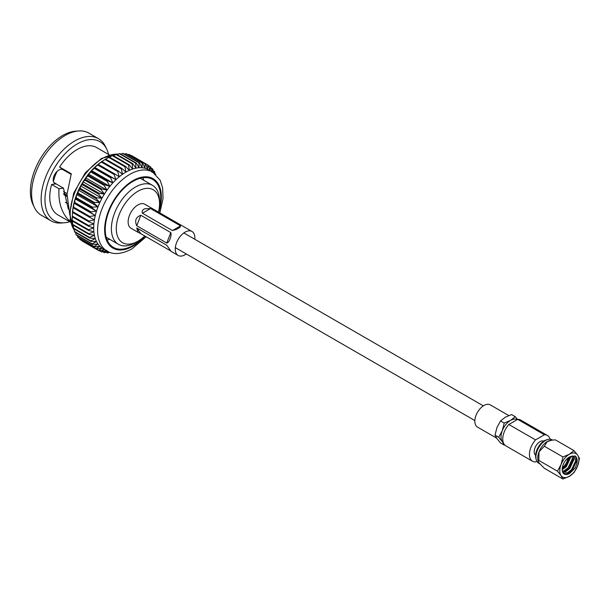 <?xml version="1.0" encoding="UTF-8"?>
<svg xmlns="http://www.w3.org/2000/svg" width="610" height="610" viewBox="0 0 610 610"><rect width="100%" height="100%" fill="white"/><g stroke="black" fill="none" stroke-linecap="round" stroke-linejoin="round"><path stroke-width="0.91" d="M562.367 467.512A8.182 4.72 120 0 0 567.75 458.186M568.901 457.332L568.535 459.147M571.959 456.036L572.317 458.796L568.184 467.664L564.341 470.668L562.42 471.355M570.472 456.501L570.48 457.744L566.354 466.612L562.199 469.753M563.411 473.329L567.712 472.613L571.562 469.616L575.688 460.748L574.025 456.371L572.683 455.998L570.243 456.615A10.088 5.825 120 0 0 569.328 457.073A10.088 5.825 120 0 0 562.733 465.964A10.088 5.825 120 0 0 564.28 474.046A10.088 5.825 120 0 0 569.328 473.551A10.088 5.825 120 0 0 570.243 472.948L565.409 474.298L564.059 473.901M573.004 456.028L573.857 459.688L569.725 468.556L565.882 471.56L562.794 472.392M552.607 440.062L552.21 439.833A13.504 7.8 120 0 0 547.849 439.474A13.504 7.8 120 0 0 545.462 440.504A13.504 7.8 120 0 0 536.213 459.627A13.504 7.8 120 0 0 538.706 463.226L539.789 463.852M562.961 456.974L561.055 464.568L557.448 471.187L561.055 475.602L562.961 479.025L569.328 476.334L573.987 472.658L577.594 466.048L579.5 458.453L577.594 455.022L573.987 450.607L569.328 454.282A13.504 7.8 120 0 0 561.055 464.568A13.504 7.8 120 0 0 561.055 475.602A13.504 7.8 120 0 0 569.328 476.334A13.504 7.8 120 0 0 577.594 466.048A13.504 7.8 120 0 0 577.594 455.022A13.504 7.8 120 0 0 569.328 454.282L562.961 456.974L544.333 446.223L547.292 441.564A13.504 7.8 120 0 0 539.019 451.85A13.504 7.8 120 0 0 538.371 461.671A13.504 7.8 120 0 0 538.447 461.854M547.849 439.474L546.552 439.841A12.391 7.152 120 0 0 544.364 440.778A12.391 7.152 120 0 0 535.877 458.324L536.213 459.627M543.784 441.137A8.182 4.72 120 0 0 539.964 441.678A8.182 4.72 120 0 0 534.695 448.647A8.182 4.72 120 0 0 535.618 455.274M496.624 438.132L477.485 427.084A12.818 7.396 -60 0 1 475.525 416.813A12.818 7.396 -60 0 1 483.89 405.52A12.818 7.396 -60 0 1 490.303 404.887L508.778 415.555M570.243 456.615L575.283 455.952C577.8 458.445 577.8 462.388 575.283 467.786L570.243 472.948M535.527 439.894L544.402 434.77A14.892 8.593 120 0 1 547.406 435.464L520.719 420.054A14.892 8.593 120 0 0 517.707 419.36L508.839 424.484L535.527 439.894A14.892 8.593 120 0 0 532.522 461.251A14.892 8.593 120 0 0 535.527 461.945L536.815 461.206M550.098 439.215A14.892 8.593 120 0 0 547.406 435.464M508.839 424.484A14.892 8.593 120 0 0 505.827 445.841L532.522 461.251M517.227 419.642A13.504 7.8 120 0 0 510.585 420.366A13.504 7.8 120 0 0 502.312 430.652A13.504 7.8 120 0 0 502.312 441.686A13.504 7.8 120 0 0 503.372 442.784M517.585 419.436L515.244 416.691L510.585 420.366L504.218 423.058L502.312 430.652L498.705 437.271L495.023 435.143L496.929 438.575L500.536 442.99L504.218 445.109L502.312 441.686L498.705 437.271M504.218 423.058L500.536 420.93L496.929 427.549L495.023 435.143M515.244 416.691L511.561 414.571L505.194 417.255L500.536 420.93M517.707 419.36L544.402 434.77M573.987 450.607L555.359 439.856L552.103 440.13L547.292 441.564A13.504 7.8 120 0 1 550.7 440.321L552.103 440.13M557.448 471.187L538.821 460.428L539.019 451.85L544.333 446.223M562.961 479.025L544.333 468.274L539.019 462.876L538.47 461.915L538.821 460.428M575.283 455.952L576.801 460.55L572.31 470.348L566.446 474.321M573.286 456.455L573.423 458.606L568.932 468.404L563.076 472.376M570.045 456.699L565.562 466.459L562.191 469.311M562.222 468.716A9.546 5.513 120 0 0 568.726 457.447M194.773 239.265A13.847 7.999 120 0 0 191.982 231.457L144.852 204.251A13.847 7.999 120 0 0 137.921 204.929A13.847 7.999 120 0 0 128.878 217.137A13.847 7.999 120 0 0 130.998 228.239L138.028 232.296L136.747 227.911L140.803 233.676L170.365 250.748M191.982 231.457A13.847 7.999 120 0 0 185.059 232.143A13.847 7.999 120 0 0 176.008 244.351A13.847 7.999 120 0 0 178.135 255.453A13.847 7.999 120 0 0 185.059 254.766A13.847 7.999 120 0 0 186.286 253.958M142.435 213.241C141.726 211.418 142.45 209.931 144.616 208.795L150.548 208.551L142.435 213.241L172.432 230.557L180.545 225.868L150.548 208.551M180.545 225.868L180.003 227.355L176.435 229.421L172.432 230.557M168.642 247.935L166.736 245.228L136.747 227.911M166.736 245.228L171.105 251.389L178.135 255.453M140.803 233.676L138.028 232.296M170.792 232.585L140.803 215.269L136.747 225.731L166.736 243.047L170.792 232.585C171.967 235.536 169.061 243.024 166.736 243.047M136.747 225.731C134.49 220.614 135.839 217.129 140.803 215.269M158.44 212.31A30.584 17.659 120 0 0 159.553 203.755A30.584 17.659 120 0 0 137.921 191.266A30.584 17.659 120 0 0 116.296 228.727A30.584 17.659 120 0 0 137.921 241.217L137.921 241.217A30.584 17.659 120 0 0 144.776 235.971M135.473 242.627L137.921 241.217L135.473 242.627A34.053 19.657 -60 0 1 118.447 244.32A34.053 19.657 -60 0 1 113.231 217.03A34.053 19.657 -60 0 1 135.473 187.026A34.053 19.657 -60 0 1 152.5 185.341A34.053 19.657 -60 0 1 159.553 200.926L159.553 203.755M68.343 209.2L63.486 188.154L56.112 183.892A32.017 18.483 -60 0 1 56.128 183.839A7.96 4.598 -60 0 1 54.839 183.465A7.96 4.598 -60 0 1 53.611 177.083A7.96 4.598 -60 0 1 58.819 170.068A7.96 4.598 -60 0 1 62.647 169.588A32.017 18.483 -60 0 1 62.693 169.511L59.605 167.026A38.834 22.425 -60 0 1 77.211 149.48A38.834 22.425 -60 0 1 96.632 147.559L109.457 154.963M107.101 239.867A39.246 22.661 120 0 0 109.808 239.326M159.065 209.306A39.246 22.661 120 0 0 152.614 179.409A39.246 22.661 120 0 0 132.988 181.353A39.246 22.661 120 0 0 107.352 215.932A39.246 22.661 120 0 0 113.368 247.378A39.246 22.661 120 0 0 132.988 245.441A39.246 22.661 120 0 0 142.488 238.022M71.073 174.353L62.693 169.511M56.128 183.839L53.871 182.535M69.746 221.727A45.605 26.329 -60 0 1 64.37 222.757L61.335 222.993A47.45 27.397 -60 0 1 50.973 220.828L41.419 215.315A47.45 27.397 -60 0 1 34.373 207.423L33.054 204.678A45.605 26.329 -60 0 1 62.624 135.534A45.605 26.329 -60 0 1 75.472 131.203L78.507 130.975A47.45 27.397 -60 0 1 88.869 133.132L98.424 138.653A47.45 27.397 -60 0 1 105.469 146.537L106.788 149.282A45.605 26.329 -60 0 1 108.58 154.46M34.373 207.423A47.45 27.397 -60 0 1 65.14 135.481A47.45 27.397 -60 0 1 78.507 130.975M50.973 220.828A47.45 27.397 -60 0 1 43.699 182.809A47.45 27.397 -60 0 1 74.702 141.001A47.45 27.397 -60 0 1 98.424 138.653M64.37 222.757A45.605 26.329 -60 0 1 45.643 191.845A45.605 26.329 -60 0 1 77.211 143.96A45.605 26.329 -60 0 1 106.788 149.282M109.426 154.97L108.801 155.161M146.156 236.771L131.829 248.956C121.588 254.279 113.33 254.98 107.047 251.068L103.151 248.819A45.605 26.329 -60 0 1 101.984 248.079A45.605 26.329 -60 0 1 99.865 246.272A45.605 26.329 -60 0 1 98.027 244.069A45.605 26.329 -60 0 1 96.494 241.484A45.605 26.329 -60 0 1 95.282 238.54A45.605 26.329 -60 0 1 94.413 235.277A45.605 26.329 -60 0 1 93.879 231.739A45.605 26.329 -60 0 1 93.704 227.949A45.605 26.329 -60 0 1 93.879 223.954A45.605 26.329 -60 0 1 94.413 219.798A45.605 26.329 -60 0 1 95.282 215.528A45.605 26.329 -60 0 1 96.494 211.19A45.605 26.329 -60 0 1 98.027 206.836A45.605 26.329 -60 0 1 99.865 202.505A45.605 26.329 -60 0 1 101.984 198.25A45.605 26.329 -60 0 1 104.371 194.117A45.605 26.329 -60 0 1 106.994 190.152A45.605 26.329 -60 0 1 109.83 186.393A45.605 26.329 -60 0 1 112.835 182.886A45.605 26.329 -60 0 1 115.984 179.668A45.605 26.329 -60 0 1 119.247 176.778A45.605 26.329 -60 0 1 122.579 174.246A45.605 26.329 -60 0 1 125.95 172.096A45.605 26.329 -60 0 1 129.32 170.35A45.605 26.329 -60 0 1 132.652 169.039A45.605 26.329 -60 0 1 135.916 168.162A45.605 26.329 -60 0 1 139.065 167.742A45.605 26.329 -60 0 1 142.069 167.773A45.605 26.329 -60 0 1 144.905 168.261A45.605 26.329 -60 0 1 147.528 169.199A45.605 26.329 -60 0 1 148.749 169.839L152.645 172.089L160.163 180.263L162.603 187.712L163.038 198.524L159.812 213.103M53.444 181.62A24.24 13.992 -60 0 1 57.248 171.235M63.524 191.616L67.054 193.652M66.955 196.42L63.753 194.575M143.853 180.346A39.246 22.661 120 0 0 142.969 177.731M109.533 252.258L107.878 252.921A49.341 28.487 -60 0 1 107.314 252.914L108.61 251.877M107.939 251.549L104.699 252.685A49.341 28.487 -60 0 1 104.165 252.593L106.994 250.397M106.254 250.618L101.725 251.953A49.341 28.487 -60 0 1 101.229 251.777L104.371 249.459L98.988 250.74A49.341 28.487 -60 0 1 98.767 250.611A49.341 28.487 -60 0 1 98.538 250.481L101.984 248.079L96.517 249.055A49.341 28.487 -60 0 1 96.121 248.712L99.865 246.272L94.344 246.92A49.341 28.487 -60 0 1 94.001 246.509L98.027 244.069L92.491 244.358A49.341 28.487 -60 0 1 92.201 243.87L96.494 241.484L90.974 241.4A49.341 28.487 -60 0 1 90.753 240.843L95.282 238.54L89.815 238.068A49.341 28.487 -60 0 1 89.655 237.458L94.413 235.277L89.022 234.408A49.341 28.487 -60 0 1 88.923 233.744L93.879 231.739L88.61 230.458A49.341 28.487 -60 0 1 88.58 229.741L93.704 227.949L88.58 226.264A49.341 28.487 -60 0 1 88.61 225.509L93.879 223.954L88.923 221.865A49.341 28.487 -60 0 1 89.022 221.079L94.413 219.798L89.655 217.312A49.341 28.487 -60 0 1 89.815 216.504L95.282 215.528L90.753 212.654A49.341 28.487 -60 0 1 90.974 211.838L96.494 211.19L92.201 207.949A49.341 28.487 -60 0 1 92.491 207.125L98.027 206.836L94.001 203.237A49.341 28.487 -60 0 1 94.344 202.421L99.865 202.505L96.121 198.578A49.341 28.487 -60 0 1 96.517 197.777L101.984 198.25L98.538 194.026A49.341 28.487 -60 0 1 98.988 193.248L104.371 194.117L101.229 189.618A49.341 28.487 -60 0 1 101.725 188.871L106.994 190.152L104.165 185.417A49.341 28.487 -60 0 1 104.699 184.708L109.83 186.393L107.314 181.46A49.341 28.487 -60 0 1 107.878 180.796L112.835 182.886L110.639 177.784A49.341 28.487 -60 0 1 111.226 177.182L115.984 179.668L114.1 174.452A49.341 28.487 -60 0 1 114.71 173.903L119.247 176.778L117.661 171.479A49.341 28.487 -60 0 1 118.294 170.998L122.579 174.246L121.291 168.901A49.341 28.487 -60 0 1 121.924 168.497L125.95 172.096L124.943 166.759A49.341 28.487 -60 0 1 125.576 166.431L129.32 170.35L128.58 165.058A49.341 28.487 -60 0 1 129.206 164.814L132.652 169.039L132.156 163.831A49.341 28.487 -60 0 1 132.774 163.671L135.916 168.162L135.641 163.091A49.341 28.487 -60 0 1 136.236 163.007L139.065 167.742L138.988 162.832A49.341 28.487 -60 0 1 139.56 162.839L142.069 167.773L142.168 163.076A49.341 28.487 -60 0 1 142.702 163.167L144.905 168.261L145.142 163.8A49.341 28.487 -60 0 1 145.637 163.983L147.528 169.199L147.879 165.02A49.341 28.487 -60 0 1 148.108 165.142A49.341 28.487 -60 0 1 148.329 165.279L149.915 170.579L150.35 166.698A49.341 28.487 -60 0 1 150.746 167.041L151.859 171.631M152.035 172.386L152.523 168.833A49.341 28.487 -60 0 1 152.866 169.252L153.506 172.615M154.124 173.042L154.376 171.395A49.341 28.487 -60 0 1 154.665 171.883L154.917 173.644M110.219 252.51L110.639 252.746M106.079 252.204L107.314 252.914M102.61 251.694L104.165 252.593M99.308 250.664L101.229 251.777M82.693 241.331A49.341 28.487 -60 0 1 82.464 241.202A49.341 28.487 -60 0 1 82.243 241.072L98.538 250.481M96.517 249.055L80.223 239.646A49.341 28.487 -60 0 1 79.826 239.311L96.121 248.712M94.344 246.92L78.049 237.511A49.341 28.487 -60 0 1 77.706 237.099L94.001 246.509M92.491 244.358L76.197 234.949A49.341 28.487 -60 0 1 75.907 234.461L92.201 243.87M90.974 241.4L74.679 231.991A49.341 28.487 -60 0 1 74.45 231.434L90.753 240.843M89.815 238.068L73.52 228.658A49.341 28.487 -60 0 1 73.36 228.048L89.655 237.458M89.022 234.408L72.727 224.998A49.341 28.487 -60 0 1 72.628 224.335L88.923 233.744M88.61 230.458L72.316 221.049A49.341 28.487 -60 0 1 72.277 220.34L88.58 229.741M88.58 226.264L72.277 216.855A49.341 28.487 -60 0 1 72.3 216.428A49.341 28.487 -60 0 1 72.316 216.1L88.61 225.509M88.923 221.865L72.628 212.455A49.341 28.487 -60 0 1 72.727 211.67L89.022 221.079M89.655 217.312L73.36 207.903A49.341 28.487 -60 0 1 73.52 207.095L89.815 216.504M90.753 212.654L74.45 203.244A49.341 28.487 -60 0 1 74.679 202.429L90.974 211.838M92.201 207.949L75.907 198.54A49.341 28.487 -60 0 1 76.197 197.716L92.491 207.125M94.001 203.237L77.706 193.827A49.341 28.487 -60 0 1 78.049 193.012L94.344 202.421M96.121 198.578L79.826 189.169A49.341 28.487 -60 0 1 80.223 188.368L96.517 197.777M98.538 194.026L82.243 184.617A49.341 28.487 -60 0 1 82.693 183.839L98.988 193.248M101.229 189.618L84.935 180.209A49.341 28.487 -60 0 1 85.43 179.462L101.725 188.871M104.165 185.417L87.87 176.008A49.341 28.487 -60 0 1 88.404 175.299L104.699 184.708M107.314 181.46L91.02 172.05A49.341 28.487 -60 0 1 91.584 171.387L107.878 180.796M110.639 177.784L94.336 168.383A49.341 28.487 -60 0 1 94.931 167.773L111.226 177.182M114.1 174.452L97.806 165.043A49.341 28.487 -60 0 1 98.416 164.494L114.71 173.903M117.661 171.479L101.367 162.069A49.341 28.487 -60 0 1 101.992 161.589L118.294 170.998M121.291 168.901L104.996 159.492A49.341 28.487 -60 0 1 105.271 159.317A49.341 28.487 -60 0 1 105.629 159.088L121.924 168.497M124.943 166.759L108.649 157.35A49.341 28.487 -60 0 1 109.281 157.022L125.576 166.431M128.58 165.058L112.286 155.649A49.341 28.487 -60 0 1 112.911 155.405L129.206 164.814M132.156 163.831L115.862 154.422A49.341 28.487 -60 0 1 116.479 154.261L132.774 163.671M135.641 163.091L119.347 153.682A49.341 28.487 -60 0 1 119.941 153.598L136.236 163.007M138.988 162.832L122.694 153.423A49.341 28.487 -60 0 1 123.258 153.43L139.56 162.839M142.168 163.076L125.874 153.667A49.341 28.487 -60 0 1 126.407 153.758L142.702 163.167M145.142 163.8L128.847 154.399A49.341 28.487 -60 0 1 129.343 154.574L145.637 163.983M147.879 165.02L131.585 155.611A49.341 28.487 -60 0 1 131.813 155.733A49.341 28.487 -60 0 1 132.034 155.87M150.35 166.698L148.428 165.592M152.523 168.833L150.967 167.941M154.376 171.395L153.141 170.686M155.893 174.361L155.481 174.117M79.605 238.411L79.826 239.311M77.432 235.666L77.706 237.099M75.632 232.54L75.907 234.461M74.222 229.063L74.45 231.434M73.2 225.273L73.36 228.048M72.575 221.201L72.628 224.335M72.346 216.893L72.277 220.34M72.3 216.428L72.422 213.614A45.605 26.329 -60 0 1 72.559 211.639L72.316 216.1M72.628 212.455L72.559 211.639A45.605 26.329 -60 0 1 73.086 207.484L72.727 211.67M73.36 207.903L73.086 207.484A45.605 26.329 -60 0 1 73.955 203.214L73.52 207.095M74.45 203.244L73.955 203.214A45.605 26.329 -60 0 1 75.167 198.883L74.679 202.429M75.907 198.54L75.167 198.883A45.605 26.329 -60 0 1 76.7 194.521L76.197 197.716M77.706 193.827L76.7 194.521A45.605 26.329 -60 0 1 78.537 190.19L78.049 193.012M79.826 189.169L78.537 190.19A45.605 26.329 -60 0 1 80.665 185.936L80.223 188.368M82.243 184.617L80.665 185.936A45.605 26.329 -60 0 1 83.051 181.803L82.693 183.839M84.935 180.209L83.051 181.803A45.605 26.329 -60 0 1 85.674 177.838L85.43 179.462M87.87 176.008L85.674 177.838A45.605 26.329 -60 0 1 88.503 174.079L88.404 175.299M91.02 172.05L88.503 174.079A45.605 26.329 -60 0 1 91.508 170.571L91.584 171.387M94.336 168.383L91.508 170.571A45.605 26.329 -60 0 1 94.657 167.361L94.931 167.773M97.806 165.043L94.657 167.361A45.605 26.329 -60 0 1 97.92 164.471L98.416 164.494M101.367 162.069L97.92 164.471A45.605 26.329 -60 0 1 101.252 161.932L101.992 161.589M104.996 159.492L101.252 161.932A45.605 26.329 -60 0 1 102.899 160.834L105.271 159.317M108.649 157.35L105.698 159.126M112.286 155.649L109.541 157.166M115.862 154.422L113.384 155.672M119.347 153.682L117.173 154.665M122.694 153.423L120.894 154.147M125.874 153.667L124.493 154.147M128.847 154.399L127.963 154.65M69.624 213.386L67.031 194.102L71.286 173.774L59.605 167.026M70.623 222.231L57.797 214.827A38.834 22.425 -60 0 1 51.621 184.472L58.995 188.726C58.194 202.39 61.618 213.058 69.266 220.706L70.623 222.208M56.112 183.892L51.621 184.472M115.984 179.668L94.657 167.361M112.835 182.886L91.508 170.571M109.83 186.393L88.503 174.079M106.994 190.152L85.674 177.838M104.371 194.117L83.051 181.803M101.984 198.25L80.665 185.936M99.865 202.505L78.537 190.19M98.027 206.836L76.7 194.521M96.494 211.19L75.167 198.883M95.282 215.528L73.955 203.214M63.486 188.154L58.995 188.726M70.081 219.585L69.266 220.706M66.978 195.299L63.638 193.378M74.336 230.252A45.605 26.329 -60 0 1 102.427 158.516A45.605 26.329 -60 0 1 118.264 154.17M107.047 251.068A45.605 26.329 -60 0 1 100.055 214.529A45.605 26.329 -60 0 1 129.846 174.346A45.605 26.329 -60 0 1 152.645 172.089M145.02 236.116A40.108 23.157 -60 0 1 132.988 246.143A40.108 23.157 -60 0 1 104.63 229.772A40.108 23.157 -60 0 1 132.988 180.644A40.108 23.157 -60 0 1 158.676 212.448M474.847 420.564L175.344 247.637M483.333 405.863L183.823 232.944M180.003 227.355L179.5 227.644M177.129 229.017L176.435 229.413M118.462 154.078L101.435 158.44L85.339 172.737L73.719 193.065L69.624 214.118L74.359 230.473M152.5 185.341L140.262 178.273M65.331 202.314L67.313 203.465M98.767 250.611L82.464 241.202M148.108 165.142L131.813 155.733M118.447 244.32L106.209 237.252"/></g></svg>
